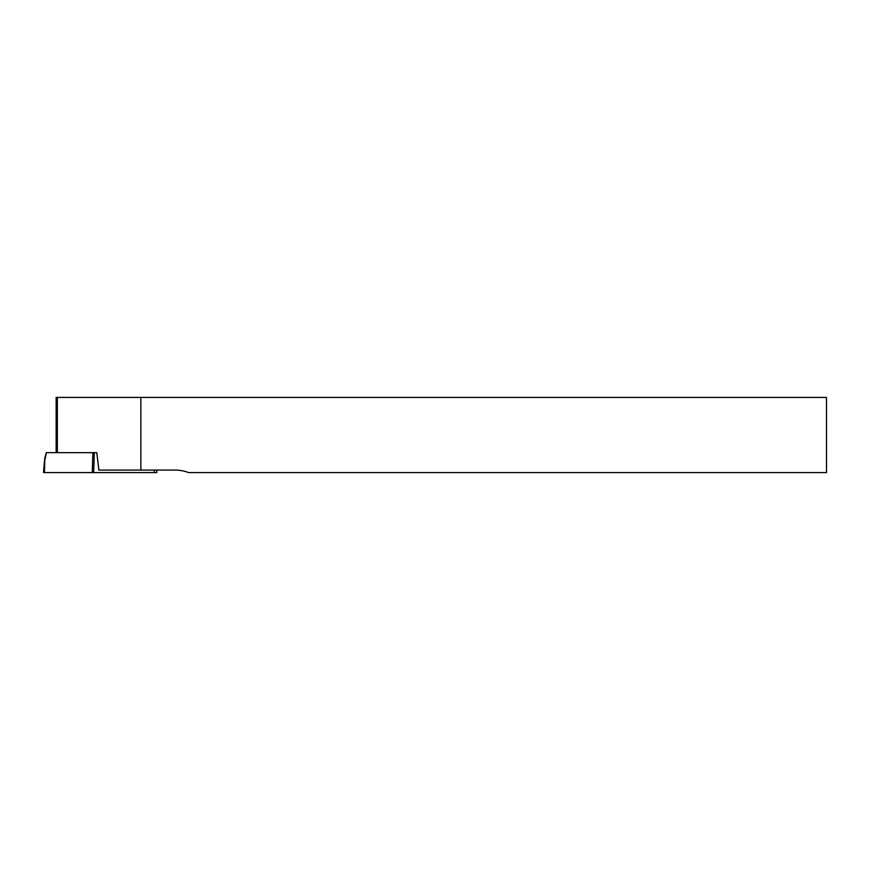 <?xml version="1.0" encoding="UTF-8"?>
<svg xmlns="http://www.w3.org/2000/svg" width="870" height="870" viewBox="0 0 870 870"><rect width="100%" height="100%" fill="white"/><g stroke="black" fill="none" stroke-linecap="round" stroke-linejoin="round"><path stroke-width="1.3" d="M156.665 470.083L156.883 472.584L44.457 472.584L92.274 472.584L92.905 452.661L96.798 452.661L98.897 470.083L175.044 470.083A37.584 37.584 0 0 1 188.54 472.584L826.5 472.584L826.5 397.416L57.355 397.416L57.355 452.661M140.853 470.083L140.853 397.416M56.148 452.661L56.148 397.416L57.355 397.416M44.816 458.479L44.457 472.584L43.5 472.584L44.729 458.479L46.317 452.661M94.308 452.661L93.666 472.584L155.926 472.584M92.905 452.661L46.393 452.661L45.218 458.479M92.274 472.584L93.666 472.584M154.273 470.083L154.262 472.584"/></g></svg>
